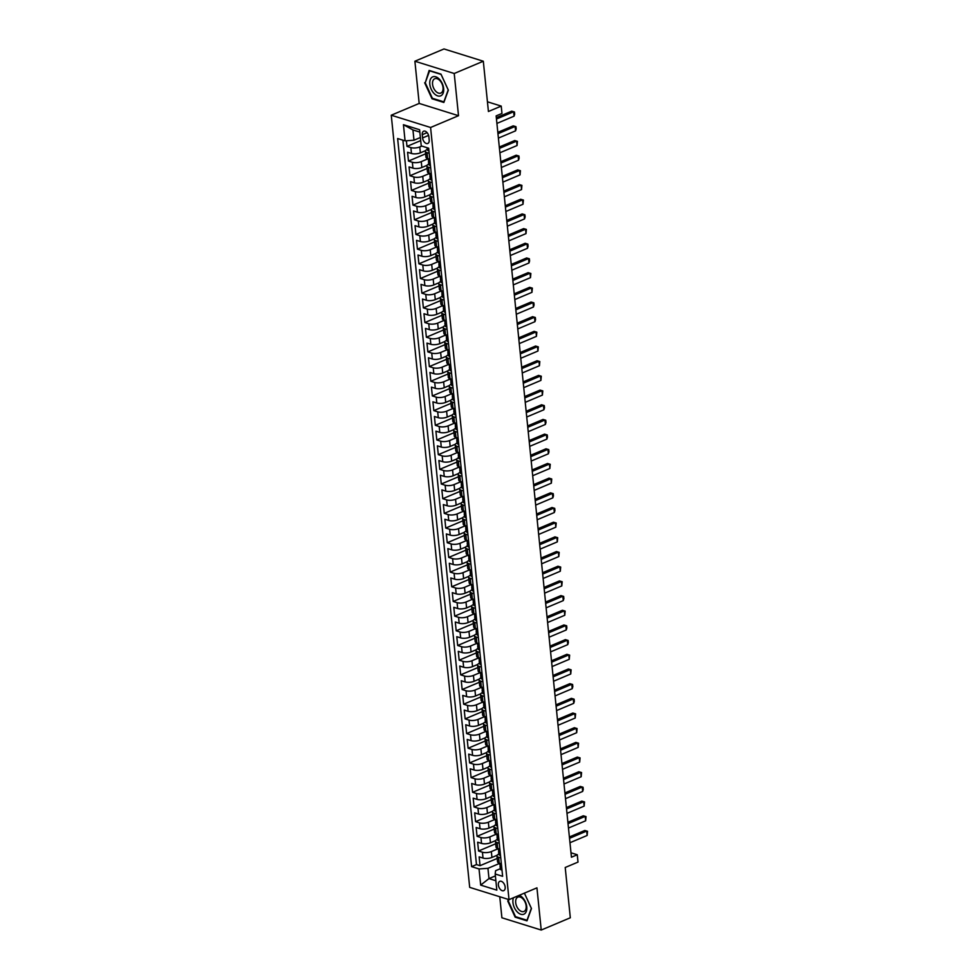 <?xml version="1.0" encoding="UTF-8"?>
<svg xmlns="http://www.w3.org/2000/svg" width="979" height="979" viewBox="0 0 979 979"><rect width="100%" height="100%" fill="white"/><g stroke="black" fill="none" stroke-linecap="round" stroke-linejoin="round"><path stroke-width="1.47" d="M505.164 887.06A5.066 3.059 -112.9 0 0 499.792 881.333A5.066 3.059 -112.9 0 0 498.36 884.943A5.066 3.059 -112.9 0 0 503.732 890.67A5.066 3.059 -112.9 0 0 505.164 887.06M499.767 896.74L501.897 917.776L541.228 930.05L570.316 917.776L565.213 867.492L578.014 862.095L577.267 854.753L571.002 852.795M391.257 115.216L469.687 887.366L509.019 899.628L430.589 127.49L391.257 115.216L419.183 103.431L458.515 115.706L454.219 73.498L414.888 61.224L419.183 103.431M414.888 61.224L443.989 48.95L483.308 61.224L488.423 111.496L501.224 106.099L487.432 101.792M454.219 73.498L483.308 61.224M406.407 140.756L406.983 146.385L420.701 140.597M425.571 150.631L420.358 152.834A6.327 2.288 174.2 0 1 411.461 153.47L407.582 152.259L408.476 161.07L425.632 153.825M427.064 165.316L421.851 167.507A6.327 2.288 -5.8 0 1 412.942 168.143L409.063 166.932L409.956 175.743L427.113 168.498M428.545 179.989L423.344 182.192A6.327 2.288 -5.8 0 1 414.435 182.828L410.556 181.617L411.449 190.428L428.606 183.183M430.038 194.674L424.837 196.865A6.327 2.288 -5.8 0 1 415.928 197.501L412.049 196.302L412.942 205.1L430.099 197.868M431.531 209.347L426.33 211.55A6.327 2.288 -5.8 0 1 417.421 212.186L413.542 210.974L414.435 219.785L431.592 212.541M433.024 224.032L427.823 226.222A6.327 2.288 -5.8 0 1 418.914 226.871L415.035 225.659L415.928 234.458L433.085 227.226M434.517 238.705L429.304 240.907A6.327 2.288 -5.8 0 1 420.407 241.544L416.528 240.332L417.421 249.143L434.578 241.899M436.01 253.39L430.797 255.592A6.327 2.288 -5.8 0 1 421.888 256.229L418.009 255.017L418.914 263.816L436.059 256.584M437.503 268.075L432.29 270.265A6.327 2.288 -5.8 0 1 423.381 270.902L419.501 269.69L420.395 278.501L437.552 271.256M438.984 282.747L433.783 284.95A6.327 2.288 -5.8 0 1 424.874 285.587L420.994 284.375L421.888 293.186L439.045 285.941M440.477 297.432L435.276 299.623A6.327 2.288 -5.8 0 1 426.367 300.259L422.487 299.048L423.381 307.859L440.538 300.614M441.97 312.105L436.769 314.308A6.327 2.288 -5.8 0 1 427.86 314.944L423.98 313.733L424.874 322.544L442.031 315.299M443.463 326.79L438.262 328.981A6.327 2.288 -5.8 0 1 429.353 329.617L425.473 328.418L426.367 337.217L443.524 329.984M444.955 341.463L439.742 343.666A6.327 2.288 -5.8 0 1 430.846 344.302L426.966 343.091L427.86 351.902L445.017 344.657M446.448 356.148L441.235 358.338A6.327 2.288 -5.8 0 1 432.326 358.987L428.447 357.776L429.34 366.574L446.497 359.342M447.929 370.821L442.728 373.023A6.327 2.288 -5.8 0 1 433.819 373.66L429.94 372.448L430.833 381.259L447.99 374.015M449.422 385.506L444.221 387.708A6.327 2.288 -5.8 0 1 435.312 388.345L431.433 387.133L432.326 395.932L449.483 388.7M450.915 400.191L445.714 402.381A6.327 2.288 -5.8 0 1 436.805 403.018L432.926 401.806L433.819 410.617L450.976 403.372M452.408 414.863L447.207 417.066A6.327 2.288 -5.8 0 1 438.298 417.703L434.419 416.491L435.312 425.302L452.469 418.057M453.901 429.548L448.688 431.739A6.327 2.288 -5.8 0 1 439.791 432.375L435.912 431.164L436.805 439.975L453.962 432.73M455.394 444.221L450.181 446.424A6.327 2.288 -5.8 0 1 441.272 447.06L437.393 445.849L438.298 454.66L455.443 447.415M456.887 458.906L451.674 461.097A6.327 2.288 -5.8 0 1 442.765 461.733L438.886 460.534L439.779 469.333L456.936 462.1M458.368 473.579L453.167 475.782A6.327 2.288 -5.8 0 1 444.258 476.418L440.379 475.207L441.272 484.018L458.429 476.773M459.861 488.264L454.66 490.455A6.327 2.288 -5.8 0 1 445.751 491.103L441.872 489.892L442.765 498.69L459.922 491.458M461.354 502.937L456.153 505.14A6.327 2.288 -5.8 0 1 447.244 505.776L443.365 504.564L444.258 513.375L461.415 506.131M462.847 517.622L457.646 519.825A6.327 2.288 -5.8 0 1 448.737 520.461L444.858 519.249L445.751 528.048L462.908 520.816M464.34 532.307L459.127 534.497A6.327 2.288 -5.8 0 1 450.23 535.134L446.351 533.922L447.244 542.733L464.401 535.489M465.833 546.98L460.619 549.182A6.327 2.288 -5.8 0 1 451.711 549.819L447.831 548.607L448.725 557.418L465.882 550.174M467.313 561.665L462.112 563.855A6.327 2.288 -5.8 0 1 453.204 564.491L449.324 563.28L450.218 572.091L467.375 564.859M468.806 576.337L463.605 578.54A6.327 2.288 -5.8 0 1 454.697 579.176L450.817 577.965L451.711 586.776L468.868 579.531M470.299 591.022L465.098 593.213A6.327 2.288 -5.8 0 1 456.19 593.849L452.31 592.65L453.204 601.449L470.361 594.216M471.792 605.695L466.591 607.898A6.327 2.288 -5.8 0 1 457.682 608.534L453.803 607.323L454.697 616.134L471.854 608.889M473.285 620.38L468.072 622.571A6.327 2.288 -5.8 0 1 459.175 623.219L455.296 622.008L456.19 630.806L473.346 623.574M474.778 635.053L469.565 637.256A6.327 2.288 -5.8 0 1 460.668 637.892L456.777 636.68L457.682 645.491L474.827 638.247M476.271 649.738L471.058 651.941A6.327 2.288 -5.8 0 1 462.149 652.577L458.27 651.365L459.163 660.176L476.32 652.932M477.752 664.423L472.551 666.613A6.327 2.288 -5.8 0 1 463.642 667.25L459.763 666.038L460.656 674.849L477.813 667.605M479.245 679.096L474.044 681.298A6.327 2.288 -5.8 0 1 465.135 681.935L461.256 680.723L462.149 689.534L479.306 682.29M480.738 693.781L475.537 695.971A6.327 2.288 -5.8 0 1 466.628 696.607L462.749 695.396L463.642 704.207L480.799 696.975M482.231 708.453L477.03 710.656A6.327 2.288 -5.8 0 1 468.121 711.292L464.242 710.081L465.135 718.892L482.292 711.647M483.724 723.138L478.511 725.329A6.327 2.288 -5.8 0 1 469.614 725.965L465.735 724.766L466.628 733.565L483.785 726.332M485.217 737.811L480.004 740.014A6.327 2.288 -5.8 0 1 471.095 740.65L467.216 739.439L468.109 748.25L485.266 741.005M486.698 752.496L481.497 754.687A6.327 2.288 -5.8 0 1 472.588 755.335L468.708 754.124L469.602 762.922L486.759 755.69M488.191 767.169L482.99 769.372A6.327 2.288 -5.8 0 1 474.081 770.008L470.201 768.796L471.095 777.607L488.252 770.363M489.684 781.854L484.483 784.057A6.327 2.288 -5.8 0 1 475.574 784.693L471.694 783.481L472.588 792.292L489.745 785.048M491.177 796.539L485.976 798.729A6.327 2.288 -5.8 0 1 477.067 799.366L473.187 798.154L474.081 806.965L491.238 799.721M492.67 811.212L487.456 813.414A6.327 2.288 -5.8 0 1 478.56 814.051L474.68 812.839L475.574 821.65L492.731 814.406M494.162 825.897L488.949 828.087A6.327 2.288 -5.8 0 1 480.053 828.723L476.161 827.512L477.067 836.323L494.211 829.091M495.655 840.569L490.442 842.772A6.327 2.288 -5.8 0 1 481.533 843.409L477.654 842.197L478.547 851.008L495.704 843.763M501.224 106.099L501.97 113.442L496.145 115.889L571.442 857.212L577.267 854.753M422.255 134.698L422.585 137.929A4.907 2.961 -112.9 0 0 427.786 143.472A4.907 2.961 -112.9 0 0 429.181 139.985L428.851 136.754A4.907 2.961 -112.9 0 0 423.65 131.198A4.907 2.961 -112.9 0 0 422.255 134.698L427.113 132.642M500.306 868.716L495.594 870.71L495.19 874.002L502.631 876.315L428.68 148.208L421.239 145.895L419.599 129.742L403.434 124.7L405.073 140.854L397.633 138.528L471.597 866.635L479.037 868.96L487.946 868.324L488.986 878.591L495.876 880.745M495.19 874.002L496.83 890.144L480.677 885.102L479.037 868.96M498.262 848.658L491.336 851.583A6.327 2.288 174.2 0 1 482.427 852.219L478.547 851.008M497.136 855.254L491.935 857.445L491.336 851.583M496.781 833.973L489.843 836.898A6.327 2.288 174.2 0 1 480.946 837.534L477.067 836.323M495.288 819.288L488.362 822.213A6.327 2.288 174.2 0 1 479.453 822.862L475.574 821.65M494.603 806.684L494.358 806.929A4.197 1.517 -5.8 0 0 494.089 807.553A4.197 1.517 -5.8 0 0 494.481 808.103L494.297 806.341A4.197 1.517 174.2 0 1 493.918 805.79L493.795 804.591L486.869 807.54A6.327 2.288 174.2 0 1 477.96 808.177L474.081 806.965M493.11 791.999L492.878 792.244A4.197 1.517 -5.8 0 0 492.596 792.868A4.197 1.517 -5.8 0 0 492.988 793.431L492.804 791.668A4.197 1.517 174.2 0 1 492.425 791.105L492.302 789.906L485.376 792.855A6.327 2.288 174.2 0 1 476.467 793.492L472.588 792.292M491.617 777.326L491.385 777.571A4.197 1.517 -5.8 0 0 491.115 778.195A4.197 1.517 -5.8 0 0 491.495 778.746L491.311 776.983A4.197 1.517 174.2 0 1 490.932 776.433L490.809 775.233L483.883 778.183A6.327 2.288 174.2 0 1 474.974 778.819L471.095 777.607M490.124 762.641L489.892 762.886A4.197 1.517 -5.8 0 0 489.622 763.51A4.197 1.517 -5.8 0 0 490.002 764.061L489.818 762.298A4.197 1.517 174.2 0 1 489.439 761.748L489.316 760.548L482.39 763.498A6.327 2.288 174.2 0 1 473.481 764.134L469.602 762.922M488.631 747.968L488.399 748.213A4.197 1.517 -5.8 0 0 488.129 748.837A4.197 1.517 -5.8 0 0 488.509 749.388L488.337 747.626A4.197 1.517 174.2 0 1 487.946 747.075L487.823 745.863L480.897 748.825A6.327 2.288 174.2 0 1 472 749.461L468.109 748.25M487.138 733.283L486.906 733.528A4.197 1.517 -5.8 0 0 486.636 734.152A4.197 1.517 -5.8 0 0 487.016 734.703L486.844 732.941A4.197 1.517 174.2 0 1 486.453 732.39L486.33 731.191L479.404 734.14A6.327 2.288 174.2 0 1 470.507 734.776L466.628 733.565M484.85 716.542L477.923 719.467A6.327 2.288 174.2 0 1 469.014 720.103L465.135 718.892M483.357 701.857L476.43 704.782A6.327 2.288 174.2 0 1 467.521 705.418L463.642 704.207M481.864 687.172L474.937 690.097A6.327 2.288 174.2 0 1 466.028 690.746L462.149 689.534M480.371 672.5L473.444 675.424A6.327 2.288 174.2 0 1 464.536 676.061L460.656 674.849M478.878 657.815L471.951 660.739A6.327 2.288 174.2 0 1 463.043 661.376L459.163 660.176M478.193 645.21L477.96 645.455A4.197 1.517 -5.8 0 0 477.691 646.079A4.197 1.517 -5.8 0 0 478.07 646.629L477.899 644.867A4.197 1.517 174.2 0 1 477.507 644.317L477.385 643.117L470.458 646.067A6.327 2.288 174.2 0 1 461.562 646.703L457.682 645.491M476.7 630.525L476.467 630.77A4.197 1.517 -5.8 0 0 476.198 631.394A4.197 1.517 -5.8 0 0 476.577 631.944L476.406 630.182A4.197 1.517 174.2 0 1 476.014 629.632L475.892 628.432L468.978 631.382A6.327 2.288 174.2 0 1 460.069 632.018L456.19 630.806M475.219 615.852L474.974 616.097A4.197 1.517 -5.8 0 0 474.705 616.721A4.197 1.517 -5.8 0 0 475.096 617.272L474.913 615.51A4.197 1.517 174.2 0 1 474.534 614.959L474.411 613.747L467.485 616.709A6.327 2.288 174.2 0 1 458.576 617.345L454.697 616.134M473.726 601.167L473.493 601.412A4.197 1.517 -5.8 0 0 473.212 602.036A4.197 1.517 -5.8 0 0 473.603 602.587L473.42 600.825A4.197 1.517 174.2 0 1 473.041 600.274L472.918 599.075L465.992 602.024A6.327 2.288 174.2 0 1 457.083 602.66L453.204 601.449M472.233 586.494L472 586.739A4.197 1.517 -5.8 0 0 471.731 587.363A4.197 1.517 -5.8 0 0 472.111 587.914L471.927 586.152A4.197 1.517 174.2 0 1 471.548 585.601L471.425 584.39L464.499 587.351A6.327 2.288 174.2 0 1 455.59 587.987L451.711 586.776M470.74 571.809L470.507 572.054A4.197 1.517 -5.8 0 0 470.238 572.678A4.197 1.517 -5.8 0 0 470.618 573.229L470.434 571.467A4.197 1.517 174.2 0 1 470.055 570.916L469.932 569.717L463.006 572.666A6.327 2.288 174.2 0 1 454.097 573.302L450.218 572.091M469.247 557.137L469.014 557.381A4.197 1.517 -5.8 0 0 468.745 558.006A4.197 1.517 -5.8 0 0 469.125 558.556L468.953 556.794A4.197 1.517 174.2 0 1 468.562 556.243L468.439 555.032L461.513 557.981A6.327 2.288 174.2 0 1 452.616 558.63L448.725 557.418M466.959 540.384L460.02 543.308A6.327 2.288 174.2 0 1 451.123 543.945L447.244 542.733M465.466 525.699L458.539 528.623A6.327 2.288 174.2 0 1 449.63 529.26L445.751 528.048M463.973 511.026L457.046 513.951A6.327 2.288 174.2 0 1 448.137 514.587L444.258 513.375M462.48 496.341L455.553 499.266A6.327 2.288 174.2 0 1 446.644 499.902L442.765 498.69M460.987 481.668L454.06 484.593A6.327 2.288 174.2 0 1 445.151 485.229L441.272 484.018M460.301 469.051L460.069 469.296A4.197 1.517 -5.8 0 0 459.8 469.92A4.197 1.517 -5.8 0 0 460.179 470.471L459.995 468.708A4.197 1.517 174.2 0 1 459.616 468.158L459.494 466.959L452.567 469.908A6.327 2.288 174.2 0 1 443.658 470.544L439.779 469.333M458.808 454.378L458.576 454.623A4.197 1.517 -5.8 0 0 458.307 455.247A4.197 1.517 -5.8 0 0 458.686 455.798L458.515 454.036A4.197 1.517 174.2 0 1 458.123 453.485L458.001 452.274L451.074 455.235A6.327 2.288 174.2 0 1 442.178 455.871L438.298 454.66M457.315 439.693L457.083 439.938A4.197 1.517 -5.8 0 0 456.814 440.562A4.197 1.517 -5.8 0 0 457.193 441.113L457.022 439.351A4.197 1.517 174.2 0 1 456.63 438.8L456.508 437.601L449.594 440.55A6.327 2.288 174.2 0 1 440.685 441.186L436.805 439.975M455.835 425.021L455.59 425.253A4.197 1.517 -5.8 0 0 455.321 425.889A4.197 1.517 -5.8 0 0 455.712 426.44L455.529 424.678A4.197 1.517 174.2 0 1 455.149 424.127L455.027 422.916L448.101 425.865A6.327 2.288 174.2 0 1 439.192 426.514L435.312 425.302M454.342 410.336L454.109 410.58A4.197 1.517 -5.8 0 0 453.828 411.204A4.197 1.517 -5.8 0 0 454.219 411.755L454.036 409.993A4.197 1.517 174.2 0 1 453.656 409.442L453.534 408.243L446.608 411.192A6.327 2.288 174.2 0 1 437.699 411.829L433.819 410.617M452.849 395.651L452.616 395.895A4.197 1.517 -5.8 0 0 452.347 396.519A4.197 1.517 -5.8 0 0 452.726 397.07L452.543 395.32A4.197 1.517 174.2 0 1 452.163 394.757L452.041 393.558L445.115 396.507A6.327 2.288 174.2 0 1 436.206 397.144L432.326 395.932M450.548 378.91L443.622 381.834A6.327 2.288 174.2 0 1 434.713 382.471L430.833 381.259M449.055 364.225L442.129 367.149A6.327 2.288 174.2 0 1 433.232 367.786L429.34 366.574M447.574 349.552L440.636 352.477A6.327 2.288 174.2 0 1 431.739 353.113L427.86 351.902M446.081 334.867L439.155 337.792A6.327 2.288 174.2 0 1 430.246 338.428L426.367 337.217M444.588 320.194L437.662 323.119A6.327 2.288 174.2 0 1 428.753 323.755L424.874 322.544M443.903 307.577L443.671 307.822A4.197 1.517 -5.8 0 0 443.389 308.446A4.197 1.517 -5.8 0 0 443.781 308.997L443.597 307.235A4.197 1.517 174.2 0 1 443.218 306.684L443.095 305.485L436.169 308.434A6.327 2.288 174.2 0 1 427.26 309.07L423.381 307.859M442.41 292.905L442.178 293.137A4.197 1.517 -5.8 0 0 441.908 293.773A4.197 1.517 -5.8 0 0 442.288 294.324L442.104 292.562A4.197 1.517 174.2 0 1 441.725 292.011L441.602 290.8L434.676 293.749A6.327 2.288 174.2 0 1 425.767 294.398L421.888 293.186M440.917 278.22L440.685 278.464A4.197 1.517 -5.8 0 0 440.415 279.088A4.197 1.517 -5.8 0 0 440.795 279.639L440.611 277.877A4.197 1.517 174.2 0 1 440.232 277.326L440.109 276.127L433.183 279.076A6.327 2.288 174.2 0 1 424.274 279.713L420.395 278.501M438.629 261.466L431.69 264.391A6.327 2.288 174.2 0 1 422.793 265.028L418.914 263.816M437.931 248.862L437.699 249.107A4.197 1.517 -5.8 0 0 437.429 249.731A4.197 1.517 -5.8 0 0 437.809 250.281L437.637 248.519A4.197 1.517 174.2 0 1 437.246 247.968L437.123 246.769L430.209 249.718A6.327 2.288 174.2 0 1 421.3 250.355L417.421 249.143M436.45 234.177L436.206 234.422A4.197 1.517 -5.8 0 0 435.936 235.046A4.197 1.517 -5.8 0 0 436.328 235.596L436.144 233.834A4.197 1.517 174.2 0 1 435.765 233.283L435.643 232.084L428.716 235.033A6.327 2.288 174.2 0 1 419.807 235.67L415.928 234.458M434.15 217.436L427.223 220.361A6.327 2.288 174.2 0 1 418.314 220.997L414.435 219.785M432.657 202.751L425.73 205.676A6.327 2.288 174.2 0 1 416.821 206.312L412.942 205.1M431.164 188.078L424.237 190.991A6.327 2.288 174.2 0 1 415.329 191.639L411.449 190.428M429.671 173.393L422.744 176.318A6.327 2.288 174.2 0 1 413.848 176.954L409.956 175.743M428.19 158.708L421.251 161.633A6.327 2.288 174.2 0 1 412.355 162.281L408.476 161.07M421.839 146.079L419.771 146.96A6.327 2.288 174.2 0 1 410.862 147.596L406.983 146.385M402.895 140.168L476.479 864.579L480.04 865.681L497.197 858.448M491.935 857.445A6.327 2.288 -5.8 0 1 483.026 858.081L479.147 856.882L480.04 865.681M429.793 159.185L427.615 158.512A6.327 2.288 174.2 0 1 425.963 157.178L425.375 151.317A6.327 2.288 174.2 0 1 427.236 149.42M429.194 153.311L427.015 152.638A6.327 2.288 174.2 0 1 425.375 151.317M430.687 167.996L428.508 167.311A6.327 2.288 174.2 0 1 426.868 165.989A6.327 2.288 174.2 0 1 428.729 164.105M426.868 165.989L427.456 171.863A6.327 2.288 -5.8 0 0 429.108 173.185L431.286 173.87M432.18 182.669L430.001 181.996A6.327 2.288 174.2 0 1 428.349 180.674A6.327 2.288 174.2 0 1 430.222 178.778M428.349 180.674L428.949 186.548A6.327 2.288 -5.8 0 0 430.601 187.87L432.779 188.543M433.673 197.354L431.494 196.681A6.327 2.288 174.2 0 1 429.842 195.347A6.327 2.288 174.2 0 1 431.715 193.463M429.842 195.347L430.442 201.221A6.327 2.288 -5.8 0 0 432.082 202.543L434.26 203.228M435.153 212.039L432.987 211.354A6.327 2.288 174.2 0 1 431.335 210.032A6.327 2.288 174.2 0 1 433.207 208.135M431.335 210.032L431.935 215.906A6.327 2.288 -5.8 0 0 433.575 217.228L435.753 217.901M436.646 226.712L434.468 226.039A6.327 2.288 174.2 0 1 432.828 224.705A6.327 2.288 174.2 0 1 434.7 222.82M432.828 224.705L433.428 230.579A6.327 2.288 -5.8 0 0 435.068 231.901L437.246 232.586M438.139 241.397L435.961 240.712A6.327 2.288 174.2 0 1 434.321 239.39A6.327 2.288 174.2 0 1 436.193 237.505M434.321 239.39L434.909 245.264A6.327 2.288 -5.8 0 0 436.561 246.586L438.739 247.271M439.632 256.07L437.454 255.397A6.327 2.288 174.2 0 1 435.814 254.075A6.327 2.288 174.2 0 1 437.674 252.178M435.814 254.075L436.401 259.937A6.327 2.288 -5.8 0 0 438.054 261.271L440.232 261.944M441.125 270.755L438.947 270.069A6.327 2.288 174.2 0 1 437.295 268.748A6.327 2.288 174.2 0 1 439.167 266.863M437.295 268.748L437.894 274.622A6.327 2.288 -5.8 0 0 439.547 275.943L441.725 276.629M442.618 285.427L440.44 284.754A6.327 2.288 174.2 0 1 438.788 283.433A6.327 2.288 174.2 0 1 440.66 281.536M438.788 283.433L439.387 289.294A6.327 2.288 -5.8 0 0 441.027 290.628L443.206 291.301M444.111 300.112L441.933 299.427A6.327 2.288 174.2 0 1 440.281 298.105A6.327 2.288 174.2 0 1 442.153 296.221M440.281 298.105L440.88 303.979A6.327 2.288 -5.8 0 0 442.52 305.301L444.699 305.986M445.592 314.785L443.414 314.112A6.327 2.288 174.2 0 1 441.774 312.79A6.327 2.288 174.2 0 1 443.646 310.894M441.774 312.79L442.373 318.664A6.327 2.288 -5.8 0 0 444.013 319.986L446.191 320.659M447.085 329.47L444.907 328.797A6.327 2.288 174.2 0 1 443.267 327.463A6.327 2.288 174.2 0 1 445.139 325.579M443.267 327.463L443.866 333.337A6.327 2.288 -5.8 0 0 445.506 334.659L447.684 335.344M448.578 344.155L446.4 343.47A6.327 2.288 174.2 0 1 444.76 342.148A6.327 2.288 174.2 0 1 446.62 340.251M444.76 342.148L445.347 348.022A6.327 2.288 -5.8 0 0 446.999 349.344L449.177 350.017M450.071 358.828L447.892 358.155A6.327 2.288 174.2 0 1 446.253 356.821A6.327 2.288 174.2 0 1 448.113 354.936M446.253 356.821L446.84 362.695A6.327 2.288 -5.8 0 0 448.492 364.017L450.67 364.702M451.564 373.513L449.385 372.828A6.327 2.288 174.2 0 1 447.733 371.506A6.327 2.288 174.2 0 1 449.606 369.621M447.733 371.506L448.333 377.38A6.327 2.288 -5.8 0 0 449.985 378.702L452.163 379.387M453.057 388.186L450.878 387.513A6.327 2.288 174.2 0 1 449.226 386.191A6.327 2.288 174.2 0 1 451.099 384.294M449.226 386.191L449.826 392.053A6.327 2.288 -5.8 0 0 451.466 393.387L453.644 394.06M454.537 402.871L452.371 402.185A6.327 2.288 174.2 0 1 450.719 400.864A6.327 2.288 174.2 0 1 452.592 398.979M450.719 400.864L451.319 406.738A6.327 2.288 -5.8 0 0 452.959 408.059L455.137 408.745M456.03 417.543L453.852 416.87A6.327 2.288 174.2 0 1 452.212 415.549A6.327 2.288 174.2 0 1 454.085 413.652M452.212 415.549L452.812 421.411A6.327 2.288 -5.8 0 0 454.452 422.744L456.63 423.417M457.523 432.228L455.345 431.543A6.327 2.288 174.2 0 1 453.705 430.222A6.327 2.288 174.2 0 1 455.578 428.337M453.705 430.222L454.293 436.096A6.327 2.288 -5.8 0 0 455.945 437.417L458.123 438.102M459.016 446.901L456.838 446.228A6.327 2.288 174.2 0 1 455.198 444.907A6.327 2.288 174.2 0 1 457.058 443.01M455.198 444.907L455.786 450.781A6.327 2.288 -5.8 0 0 457.438 452.102L459.616 452.775M460.509 461.586L458.331 460.913A6.327 2.288 174.2 0 1 456.679 459.579A6.327 2.288 174.2 0 1 458.551 457.695M456.679 459.579L457.279 465.453A6.327 2.288 -5.8 0 0 458.931 466.775L461.109 467.46M462.002 476.271L459.824 475.586A6.327 2.288 174.2 0 1 458.172 474.264A6.327 2.288 174.2 0 1 460.044 472.38M458.172 474.264L458.772 480.138A6.327 2.288 -5.8 0 0 460.411 481.46L462.59 482.133M463.495 490.944L461.317 490.271A6.327 2.288 174.2 0 1 459.665 488.937A6.327 2.288 174.2 0 1 461.537 487.052M459.665 488.937L460.265 494.811A6.327 2.288 -5.8 0 0 461.904 496.133L464.083 496.818M464.976 505.629L462.798 504.944A6.327 2.288 174.2 0 1 461.158 503.622A6.327 2.288 174.2 0 1 463.03 501.737M461.158 503.622L461.758 509.496A6.327 2.288 -5.8 0 0 463.397 510.818L465.576 511.503M466.469 520.302L464.291 519.629A6.327 2.288 174.2 0 1 462.651 518.307A6.327 2.288 174.2 0 1 464.523 516.41M462.651 518.307L463.251 524.169A6.327 2.288 -5.8 0 0 464.89 525.503L467.069 526.176M467.962 534.987L465.784 534.301A6.327 2.288 174.2 0 1 464.144 532.98A6.327 2.288 174.2 0 1 466.004 531.095M464.144 532.98L464.731 538.854A6.327 2.288 -5.8 0 0 466.383 540.175L468.562 540.861M469.455 549.66L467.277 548.986A6.327 2.288 174.2 0 1 465.637 547.665A6.327 2.288 174.2 0 1 467.497 545.768M465.637 547.665L466.224 553.527A6.327 2.288 -5.8 0 0 467.876 554.86L470.055 555.534M470.948 564.345L468.77 563.659A6.327 2.288 174.2 0 1 467.118 562.338A6.327 2.288 174.2 0 1 468.99 560.453M467.118 562.338L467.717 568.212A6.327 2.288 -5.8 0 0 469.369 569.533L471.548 570.219M472.441 579.03L470.263 578.344A6.327 2.288 174.2 0 1 468.611 577.023A6.327 2.288 174.2 0 1 470.483 575.126M468.611 577.023L469.21 582.897A6.327 2.288 -5.8 0 0 470.85 584.218L473.028 584.891M473.922 593.702L471.756 593.029A6.327 2.288 174.2 0 1 470.104 591.695A6.327 2.288 174.2 0 1 471.976 589.811M470.104 591.695L470.703 597.569A6.327 2.288 -5.8 0 0 472.343 598.891L474.521 599.576M475.415 608.387L473.236 607.702A6.327 2.288 174.2 0 1 471.597 606.38A6.327 2.288 174.2 0 1 473.469 604.496M471.597 606.38L472.196 612.254A6.327 2.288 -5.8 0 0 473.836 613.576L476.014 614.249M476.908 623.06L474.729 622.387A6.327 2.288 174.2 0 1 473.09 621.053A6.327 2.288 174.2 0 1 474.962 619.169M473.09 621.053L473.677 626.927A6.327 2.288 -5.8 0 0 475.329 628.249L477.507 628.934M478.401 637.745L476.222 637.06A6.327 2.288 174.2 0 1 474.582 635.738A6.327 2.288 174.2 0 1 476.443 633.854M474.582 635.738L475.17 641.612A6.327 2.288 -5.8 0 0 476.822 642.934L479 643.619M479.894 652.418L477.715 651.745A6.327 2.288 174.2 0 1 476.063 650.423A6.327 2.288 174.2 0 1 477.936 648.526M476.063 650.423L476.663 656.285A6.327 2.288 -5.8 0 0 478.315 657.619L480.493 658.292M481.387 667.103L479.208 666.418A6.327 2.288 174.2 0 1 477.556 665.096A6.327 2.288 174.2 0 1 479.429 663.211M477.556 665.096L478.156 670.97A6.327 2.288 -5.8 0 0 479.796 672.292L481.974 672.977M482.88 681.776L480.701 681.103A6.327 2.288 174.2 0 1 479.049 679.781A6.327 2.288 174.2 0 1 480.922 677.884M479.049 679.781L479.649 685.643A6.327 2.288 -5.8 0 0 481.289 686.977L483.467 687.65M484.36 696.461L482.182 695.775A6.327 2.288 174.2 0 1 480.542 694.454A6.327 2.288 174.2 0 1 482.414 692.569M480.542 694.454L481.142 700.328A6.327 2.288 -5.8 0 0 482.782 701.649L484.96 702.335M485.853 711.146L483.675 710.46A6.327 2.288 174.2 0 1 482.035 709.139A6.327 2.288 174.2 0 1 483.907 707.242M482.035 709.139L482.635 715.013A6.327 2.288 -5.8 0 0 484.275 716.334L486.453 717.007M487.346 725.818L485.168 725.145A6.327 2.288 174.2 0 1 483.528 723.811A6.327 2.288 174.2 0 1 485.388 721.927M483.528 723.811L484.115 729.685A6.327 2.288 -5.8 0 0 485.768 731.007L487.946 731.692M488.839 740.503L486.661 739.818A6.327 2.288 174.2 0 1 485.021 738.496A6.327 2.288 174.2 0 1 486.881 736.612M485.021 738.496L485.608 744.37A6.327 2.288 -5.8 0 0 487.261 745.692L489.439 746.365M490.332 755.176L488.154 754.503A6.327 2.288 174.2 0 1 486.502 753.169A6.327 2.288 174.2 0 1 488.374 751.285M486.502 753.169L487.101 759.043A6.327 2.288 -5.8 0 0 488.754 760.365L490.932 761.05M491.825 769.861L489.647 769.176A6.327 2.288 174.2 0 1 487.995 767.854A6.327 2.288 174.2 0 1 489.867 765.97M487.995 767.854L488.594 773.728A6.327 2.288 -5.8 0 0 490.234 775.05L492.413 775.735M493.306 784.534L491.14 783.861A6.327 2.288 174.2 0 1 489.488 782.539A6.327 2.288 174.2 0 1 491.36 780.642M489.488 782.539L490.087 788.401A6.327 2.288 -5.8 0 0 491.727 789.735L493.905 790.408M494.799 799.219L492.621 798.534A6.327 2.288 174.2 0 1 490.981 797.212A6.327 2.288 174.2 0 1 492.853 795.327M490.981 797.212L491.58 803.086A6.327 2.288 -5.8 0 0 493.22 804.408L495.398 805.093M496.292 813.892L494.114 813.219A6.327 2.288 174.2 0 1 492.474 811.897A6.327 2.288 174.2 0 1 494.346 810M492.474 811.897L493.061 817.759A6.327 2.288 -5.8 0 0 494.713 819.093L496.891 819.766M497.785 828.577L495.607 827.891A6.327 2.288 174.2 0 1 493.967 826.57A6.327 2.288 174.2 0 1 495.827 824.685M493.967 826.57L494.554 832.444A6.327 2.288 -5.8 0 0 496.206 833.765L498.384 834.451M499.278 843.262L497.099 842.576A6.327 2.288 174.2 0 1 495.447 841.255A6.327 2.288 174.2 0 1 497.32 839.358M495.447 841.255L496.047 847.129A6.327 2.288 -5.8 0 0 497.699 848.45L499.877 849.123M500.771 857.934L498.592 857.261A6.327 2.288 174.2 0 1 496.94 855.927A6.327 2.288 174.2 0 1 498.813 854.043M496.94 855.927L497.54 861.801A6.327 2.288 -5.8 0 0 499.192 863.123L501.358 863.808M419.832 132.092L412.942 129.938L413.982 140.217L405.073 140.854M420.383 137.513L413.982 140.217M458.515 115.706L430.589 127.49M541.228 930.05L536.945 887.843L509.019 899.628M495.386 875.899L488.986 878.591L480.677 885.102M499.755 863.331L487.946 868.324M476.479 864.579L471.597 866.635M412.942 129.938L403.434 124.7M424.653 82.75L432.008 98.769L443.854 102.465L448.345 90.141L440.978 74.123L429.132 70.427L425.375 82.444M508.395 899.444L507.783 901.133L515.138 917.152L526.983 920.847L531.475 908.524L524.401 893.142L531.34 908.316L526.996 920.248L515.517 916.674L508.382 901.157L508.945 899.615M432.828 98.426L432.008 98.769M515.957 916.809L515.138 917.152M508.493 900.839L507.783 901.133M428.9 150.387L428.312 150.619A4.197 1.517 174.2 0 1 427.272 149.763L427.064 147.707M496.463 119.01L513.632 111.765L511.711 111.165L514.452 111.985L514.685 114.188L514.073 116.171L496.916 123.415M496.329 117.664L511.711 111.165M514.073 116.171L513.632 111.765L514.452 111.985M443.634 88.502A10.292 6.204 -112.9 0 0 435.765 76.803A10.292 6.204 -112.9 0 0 429.818 84.194A10.292 6.204 -112.9 0 0 437.699 95.893A10.292 6.204 -112.9 0 0 443.634 88.502M443.022 87.535A7.795 4.699 -112.9 0 0 434.762 78.724A7.795 4.699 -112.9 0 0 432.559 84.267A7.795 4.699 -112.9 0 0 440.819 93.078A7.795 4.699 -112.9 0 0 443.022 87.535M432.388 98.279L425.253 82.762L429.597 70.831L441.076 74.416L448.211 89.933L443.866 101.865L432.388 98.279M513.534 897.719A10.292 6.204 -112.9 0 0 517.242 911.914A10.292 6.204 -112.9 0 0 526.323 911.376A10.292 6.204 -112.9 0 0 522.468 897.547A10.292 6.204 -112.9 0 0 519.249 895.32M522.896 898.844A7.795 4.699 -112.9 0 0 517.891 897.107A7.795 4.699 -112.9 0 0 515.676 902.467A7.795 4.699 -112.9 0 0 518.943 909.724A7.795 4.699 -112.9 0 0 523.949 911.461A7.795 4.699 -112.9 0 0 526.164 906.101A7.795 4.699 -112.9 0 0 522.896 898.844M430.393 165.059L429.805 165.304A4.197 1.517 174.2 0 1 428.765 164.435L428.484 161.657A4.197 1.517 -5.8 0 0 428.863 162.208L429.059 162.233M428.986 160.776L428.753 161.021A4.197 1.517 -5.8 0 0 428.484 161.657M429.23 162.049L428.692 160.446A4.197 1.517 174.2 0 1 428.3 159.895L428.178 158.684M497.956 133.695L515.125 126.45L513.204 125.85L515.945 126.658L516.178 128.861L515.566 130.856L498.397 138.1M497.821 132.349L513.204 125.85M515.566 130.856L515.125 126.45L515.945 126.658M431.874 179.744L431.298 179.977A4.197 1.517 174.2 0 1 430.258 179.12L429.977 176.33A4.197 1.517 -5.8 0 0 430.356 176.881L430.552 176.918M430.479 175.461L430.246 175.706A4.197 1.517 -5.8 0 0 429.977 176.33M430.711 176.734L430.185 175.119A4.197 1.517 174.2 0 1 429.793 174.568L429.671 173.369M499.449 148.367L516.618 141.123L514.697 140.535L517.438 141.343L517.059 145.528L499.89 152.773M499.314 147.021L514.697 140.535M517.059 145.528L516.618 141.123L517.438 141.343M433.367 194.417L432.791 194.662A4.197 1.517 174.2 0 1 431.751 193.805L431.47 191.015A4.197 1.517 -5.8 0 0 431.849 191.566L432.045 191.59M431.972 190.146L431.739 190.391A4.197 1.517 -5.8 0 0 431.47 191.015M432.204 191.407L431.666 189.804A4.197 1.517 174.2 0 1 431.286 189.253L431.164 188.041M500.942 163.052L518.099 155.808L516.19 155.208L518.931 156.016L519.151 158.219L518.552 160.213L501.383 167.458M500.795 161.706L516.19 155.208M518.552 160.213L518.099 155.808L518.931 156.016M434.86 209.102L434.272 209.335A4.197 1.517 174.2 0 1 433.244 208.478L432.963 205.688A4.197 1.517 -5.8 0 0 433.342 206.239L433.538 206.275M433.464 204.819L433.232 205.064A4.197 1.517 -5.8 0 0 432.963 205.688M433.697 206.092L433.159 204.476A4.197 1.517 174.2 0 1 432.779 203.926L432.657 202.726M502.423 177.725L519.592 170.481L517.683 169.893L520.424 170.701L520.045 174.886L502.876 182.131M502.288 176.379L517.683 169.893M520.045 174.886L519.592 170.481L520.424 170.701M436.353 223.787L435.765 224.02A4.197 1.517 174.2 0 1 434.737 223.163L434.443 220.373A4.197 1.517 -5.8 0 0 434.835 220.924L435.031 220.948M434.957 219.504L434.725 219.749A4.197 1.517 -5.8 0 0 434.443 220.373M435.19 220.764L434.652 219.161A4.197 1.517 174.2 0 1 434.272 218.611L434.15 217.399M503.916 192.41L521.085 185.166L519.176 184.566L521.917 185.374L521.538 189.571L504.369 196.816M503.781 191.064L519.176 184.566M521.538 189.571L521.085 185.166L521.917 185.374M437.846 238.46L437.258 238.705A4.197 1.517 174.2 0 1 436.218 237.836L435.936 235.046M505.409 207.095L522.578 199.851L520.669 199.251L523.41 200.059L523.019 204.244L505.862 211.488M505.274 205.749L520.669 199.251M523.019 204.244L522.578 199.851L523.41 200.059M439.338 253.145L438.8 253.353A4.197 1.517 174.2 0 1 437.711 252.521L437.429 249.731M506.902 221.768L524.071 214.523L522.15 213.924L524.891 214.744L525.123 216.946L524.511 218.929L507.355 226.173M506.767 220.422L522.15 213.924M524.511 218.929L524.071 214.523L524.891 214.744M440.831 267.818L440.244 268.062A4.197 1.517 174.2 0 1 439.204 267.194L438.922 264.403A4.197 1.517 -5.8 0 0 439.302 264.954L439.498 264.991M439.424 263.535L439.192 263.779A4.197 1.517 -5.8 0 0 438.922 264.403M439.657 264.807L439.13 263.204A4.197 1.517 174.2 0 1 438.739 262.641L438.616 261.442M508.395 236.453L525.564 229.208L523.643 228.609L526.384 229.416L526.004 233.614L508.835 240.858M508.26 235.107L523.643 228.609M526.004 233.614L525.564 229.208L526.384 229.416M442.312 282.503L441.737 282.735A4.197 1.517 174.2 0 1 440.697 281.879L440.415 279.088M509.888 251.126L527.045 243.881L525.136 243.281L527.877 244.101L528.097 246.304L527.497 248.287L510.328 255.531M509.741 249.78L525.136 243.281M527.497 248.287L527.045 243.881L527.877 244.101M443.805 297.175L443.23 297.42A4.197 1.517 174.2 0 1 442.19 296.551L441.908 293.773M511.381 265.811L528.538 258.566L526.629 257.966L529.37 258.774L529.59 260.977L528.99 262.972L511.821 270.216M511.234 264.465L526.629 257.966M528.99 262.972L528.538 258.566L529.37 258.774M445.298 311.86L444.711 312.093A4.197 1.517 174.2 0 1 443.683 311.236L443.389 308.446M512.861 280.483L530.031 273.239L528.122 272.651L530.863 273.459L530.483 277.644L513.314 284.889M512.727 279.137L528.122 272.651M530.483 277.644L530.031 273.239L530.863 273.459M446.791 326.533L446.204 326.778A4.197 1.517 174.2 0 1 445.164 325.921L444.882 323.131A4.197 1.517 -5.8 0 0 445.274 323.682L445.469 323.706M445.396 322.262L445.164 322.507A4.197 1.517 -5.8 0 0 444.882 323.131M445.629 323.523L445.09 321.92A4.197 1.517 174.2 0 1 444.711 321.369L444.588 320.157M514.354 295.168L531.524 287.924L529.615 287.324L532.356 288.132L531.976 292.329L514.807 299.574M514.22 293.822L529.615 287.324M531.976 292.329L531.524 287.924L532.356 288.132M448.284 341.218L447.697 341.451A4.197 1.517 174.2 0 1 446.657 340.594L446.375 337.804A4.197 1.517 -5.8 0 0 446.754 338.355L446.962 338.391M446.877 336.935L446.644 337.18A4.197 1.517 -5.8 0 0 446.375 337.804M447.122 338.208L446.583 336.592A4.197 1.517 174.2 0 1 446.204 336.042L446.081 334.842M515.847 309.841L533.017 302.597L531.095 302.009L533.836 302.817L534.069 305.02L533.457 307.002L516.3 314.247M515.713 308.495L531.095 302.009M533.457 307.002L533.017 302.597L533.836 302.817M449.777 355.903L449.19 356.136A4.197 1.517 174.2 0 1 448.149 355.279L447.868 352.489A4.197 1.517 -5.8 0 0 448.247 353.04L448.443 353.064M448.37 351.62L448.137 351.865A4.197 1.517 -5.8 0 0 447.868 352.489M448.615 352.893L448.076 351.277A4.197 1.517 174.2 0 1 447.684 350.727L447.562 349.515M517.34 324.526L534.51 317.282L532.588 316.682L535.329 317.49L535.562 319.692L534.95 321.687L517.781 328.932M517.206 323.18L532.588 316.682M534.95 321.687L534.51 317.282L535.329 317.49M451.258 370.576L450.732 370.796A4.197 1.517 174.2 0 1 449.642 369.952L449.361 367.162A4.197 1.517 -5.8 0 0 449.74 367.712L449.936 367.749M449.863 366.293L449.63 366.538A4.197 1.517 -5.8 0 0 449.361 367.162M450.095 367.566L449.569 365.95A4.197 1.517 174.2 0 1 449.177 365.4L449.055 364.2M518.833 339.211L536.002 331.967L534.081 331.367L536.822 332.175L536.443 336.36L519.274 343.605M518.699 337.865L534.081 331.367M536.443 336.36L536.002 331.967L536.822 332.175M452.751 385.261L452.176 385.493A4.197 1.517 174.2 0 1 451.135 384.637L450.854 381.847A4.197 1.517 -5.8 0 0 451.233 382.397L451.429 382.422M451.356 380.978L451.123 381.223A4.197 1.517 -5.8 0 0 450.854 381.847M451.588 382.251L451.05 380.635A4.197 1.517 174.2 0 1 450.67 380.085L450.548 378.885M520.326 353.884L537.483 346.639L535.574 346.04L538.315 346.86L537.936 351.045L520.767 358.29M520.179 352.538L535.574 346.04M537.936 351.045L537.483 346.639L538.315 346.86M454.244 399.934L453.656 400.178A4.197 1.517 174.2 0 1 452.628 399.31L452.347 396.519M521.807 368.569L538.976 361.324L537.067 360.725L539.808 361.532L539.429 365.73L522.26 372.975M521.672 367.223L537.067 360.725M539.429 365.73L538.976 361.324L539.808 361.532M455.737 414.619L455.198 414.839A4.197 1.517 174.2 0 1 454.121 413.995L453.828 411.204M523.3 383.242L540.469 375.997L538.56 375.398L541.301 376.217L540.922 380.403L523.753 387.647M523.165 381.896L538.56 375.398M540.922 380.403L540.469 375.997L541.301 376.217M457.23 429.291L456.642 429.536A4.197 1.517 174.2 0 1 455.602 428.667L455.321 425.889M524.793 397.927L541.962 390.682L540.053 390.083L542.794 390.89L542.403 395.088L525.246 402.332M524.658 396.581L540.053 390.083M542.403 395.088L541.962 390.682L542.794 390.89M458.723 443.976L458.135 444.209A4.197 1.517 174.2 0 1 457.095 443.352L456.814 440.562M526.286 412.6L543.455 405.355L541.534 404.768L544.275 405.575L544.508 407.778L543.896 409.76L526.739 417.005M526.151 411.253L541.534 404.768M543.896 409.76L543.455 405.355L544.275 405.575M460.216 458.649L459.628 458.894A4.197 1.517 174.2 0 1 458.588 458.037L458.307 455.247M527.779 427.285L544.948 420.04L543.027 419.44L545.768 420.248L545.988 422.451L545.389 424.445L528.219 431.69M527.644 425.938L543.027 419.44M545.389 424.445L544.948 420.04L545.768 420.248M461.696 473.334L461.121 473.567A4.197 1.517 174.2 0 1 460.081 472.71L459.8 469.92M529.272 441.957L546.429 434.713L544.52 434.125L547.261 434.933L547.481 437.136L546.882 439.118L529.712 446.363M529.137 440.611L544.52 434.125M546.882 439.118L546.429 434.713L547.261 434.933M463.189 488.019L462.614 488.252A4.197 1.517 174.2 0 1 461.574 487.395L461.293 484.605A4.197 1.517 -5.8 0 0 461.672 485.156L461.868 485.18M461.794 483.736L461.562 483.981A4.197 1.517 -5.8 0 0 461.293 484.605M462.027 485.009L461.488 483.393A4.197 1.517 174.2 0 1 461.109 482.843L460.987 481.631M530.765 456.642L547.922 449.398L546.013 448.798L548.754 449.606L548.974 451.808L548.375 453.803L531.205 461.048M530.618 455.296L546.013 448.798M548.375 453.803L547.922 449.398L548.754 449.606M464.682 502.692L464.095 502.937A4.197 1.517 174.2 0 1 463.067 502.068L462.773 499.278A4.197 1.517 -5.8 0 0 463.165 499.828L463.361 499.865M463.287 498.409L463.055 498.654A4.197 1.517 -5.8 0 0 462.773 499.278M463.52 499.682L462.981 498.066A4.197 1.517 174.2 0 1 462.602 497.516L462.48 496.316M532.246 471.327L549.415 464.083L547.506 463.483L550.247 464.291L549.868 468.476L532.698 475.721M532.111 469.981L547.506 463.483M549.868 468.476L549.415 464.083L550.247 464.291M466.175 517.377L465.588 517.61A4.197 1.517 174.2 0 1 464.548 516.753L464.266 513.963A4.197 1.517 -5.8 0 0 464.658 514.513L464.854 514.538M464.78 513.094L464.548 513.339A4.197 1.517 -5.8 0 0 464.266 513.963M465.013 514.367L464.474 512.751A4.197 1.517 174.2 0 1 464.095 512.201L463.973 511.001M533.739 486L550.908 478.755L548.999 478.156L551.74 478.976L551.361 483.161L534.191 490.406M533.604 484.654L548.999 478.156M551.361 483.161L550.908 478.755L551.74 478.976M467.668 532.05L467.13 532.27A4.197 1.517 174.2 0 1 466.041 531.426L465.759 528.636A4.197 1.517 -5.8 0 0 466.139 529.186L466.347 529.223M466.261 527.767L466.028 528.011A4.197 1.517 -5.8 0 0 465.759 528.636M466.506 529.039L465.967 527.436A4.197 1.517 174.2 0 1 465.588 526.873L465.466 525.674M535.232 500.685L552.401 493.44L550.479 492.841L553.221 493.649L553.453 495.851L552.841 497.846L535.684 505.091M535.097 499.339L550.479 492.841M552.841 497.846L552.401 493.44L553.221 493.649M469.161 546.735L468.574 546.967A4.197 1.517 174.2 0 1 467.534 546.111L467.252 543.321A4.197 1.517 -5.8 0 0 467.632 543.871L467.827 543.896M467.754 542.452L467.521 542.696A4.197 1.517 -5.8 0 0 467.252 543.321M467.999 543.724L467.46 542.109A4.197 1.517 174.2 0 1 467.069 541.558L466.946 540.359M536.725 515.358L553.894 508.113L551.972 507.514L554.714 508.334L554.946 510.536L554.334 512.519L537.165 519.763M536.59 514.012L551.972 507.514M554.334 512.519L553.894 508.113L554.714 508.334M470.642 561.408L470.067 561.652A4.197 1.517 174.2 0 1 469.027 560.783L468.745 558.006M538.217 530.043L555.387 522.798L553.465 522.199L556.207 523.006L555.827 527.204L538.658 534.448M538.083 528.697L553.465 522.199M555.827 527.204L555.387 522.798L556.207 523.006M472.135 576.093L471.56 576.325A4.197 1.517 174.2 0 1 470.52 575.468L470.238 572.678M539.71 544.716L556.867 537.471L554.958 536.884L557.7 537.691L557.32 541.876L540.151 549.121M539.564 543.369L554.958 536.884M557.32 541.876L556.867 537.471L557.7 537.691M473.628 590.765L473.041 591.01A4.197 1.517 174.2 0 1 472.013 590.153L471.731 587.363M541.191 559.401L558.36 552.156L556.451 551.556L559.193 552.364L558.813 556.561L541.644 563.806M541.057 558.054L556.451 551.556M558.813 556.561L558.36 552.156L559.193 552.364M475.121 605.45L474.534 605.683A4.197 1.517 174.2 0 1 473.506 604.826L473.212 602.036M542.684 574.073L559.853 566.829L557.944 566.241L560.686 567.049L560.306 571.234L543.137 578.479M542.55 572.727L557.944 566.241M560.306 571.234L559.853 566.829L560.686 567.049M476.614 620.135L476.027 620.368A4.197 1.517 174.2 0 1 474.986 619.511L474.705 616.721M544.177 588.758L561.346 581.514L559.437 580.914L562.179 581.722L561.787 585.919L544.63 593.164M544.043 587.412L559.437 580.914M561.787 585.919L561.346 581.514L562.179 581.722M478.107 634.808L477.519 635.053A4.197 1.517 174.2 0 1 476.479 634.184L476.198 631.394M545.67 603.443L562.839 596.199L560.918 595.599L563.659 596.407L563.892 598.61L563.28 600.592L546.123 607.837M545.536 602.097L560.918 595.599M563.28 600.592L562.839 596.199L563.659 596.407M479.6 649.493L479.012 649.726A4.197 1.517 174.2 0 1 477.972 648.869L477.691 646.079M547.163 618.116L564.332 610.872L562.411 610.272L565.152 611.092L564.773 615.277L547.604 622.522M547.028 616.77L562.411 610.272M564.773 615.277L564.332 610.872L565.152 611.092M481.081 664.166L480.505 664.411A4.197 1.517 174.2 0 1 479.465 663.542L479.184 660.752A4.197 1.517 -5.8 0 0 479.563 661.302L479.759 661.339M479.686 659.883L479.453 660.127A4.197 1.517 -5.8 0 0 479.184 660.752M479.918 661.155L479.38 659.552A4.197 1.517 174.2 0 1 479 658.989L478.878 657.79M548.656 632.801L565.813 625.557L563.904 624.957L566.645 625.765L566.865 627.967L566.266 629.962L549.097 637.207M548.521 631.455L563.904 624.957M566.266 629.962L565.813 625.557L566.645 625.765M482.574 678.851L481.998 679.083A4.197 1.517 174.2 0 1 480.958 678.227L480.677 675.437A4.197 1.517 -5.8 0 0 481.056 675.987L481.252 676.012M481.178 674.568L480.946 674.812A4.197 1.517 -5.8 0 0 480.677 675.437M481.411 675.84L480.873 674.225A4.197 1.517 174.2 0 1 480.493 673.674L480.371 672.475M550.149 647.474L567.306 640.229L565.397 639.63L568.138 640.45L568.358 642.652L567.759 644.635L550.59 651.879M550.002 646.128L565.397 639.63M567.759 644.635L567.306 640.229L568.138 640.45M484.067 693.524L483.528 693.744A4.197 1.517 174.2 0 1 482.451 692.899L482.157 690.122A4.197 1.517 -5.8 0 0 482.549 690.672L482.745 690.697M482.671 689.253L482.439 689.497A4.197 1.517 -5.8 0 0 482.157 690.122M482.904 690.513L482.366 688.91A4.197 1.517 174.2 0 1 481.986 688.359L481.864 687.148M551.63 662.159L568.799 654.914L566.89 654.315L569.631 655.122L569.252 659.32L552.083 666.564M551.495 660.813L566.89 654.315M569.252 659.32L568.799 654.914L569.631 655.122M485.56 708.209L484.972 708.441A4.197 1.517 174.2 0 1 483.932 707.584L483.65 704.794A4.197 1.517 -5.8 0 0 484.042 705.345L484.238 705.382M484.164 703.925L483.932 704.17A4.197 1.517 -5.8 0 0 483.65 704.794M484.397 705.198L483.859 703.583A4.197 1.517 174.2 0 1 483.479 703.032L483.357 701.833M553.123 676.832L570.292 669.587L568.383 669L571.124 669.807L570.745 673.993L553.576 681.237M552.988 675.486L568.383 669M570.745 673.993L570.292 669.587L571.124 669.807M487.052 722.894L486.465 723.126A4.197 1.517 174.2 0 1 485.425 722.269L485.143 719.479A4.197 1.517 -5.8 0 0 485.523 720.03L485.731 720.054M485.645 718.61L485.413 718.855A4.197 1.517 -5.8 0 0 485.143 719.479M485.89 719.871L485.351 718.268A4.197 1.517 174.2 0 1 484.972 717.717L484.85 716.506M554.616 691.517L571.785 684.272L569.864 683.672L572.605 684.48L572.837 686.683L572.226 688.678L555.069 695.922M554.481 690.171L569.864 683.672M572.226 688.678L571.785 684.272L572.605 684.48M488.545 737.566L487.958 737.799A4.197 1.517 174.2 0 1 486.918 736.942L486.636 734.152M556.109 706.189L573.278 698.945L571.357 698.357L574.098 699.165L574.33 701.368L573.718 703.35L556.549 710.595M555.974 704.843L571.357 698.357M573.718 703.35L573.278 698.945L574.098 699.165M490.026 752.251L489.451 752.484A4.197 1.517 174.2 0 1 488.411 751.627L488.129 748.837M557.602 720.874L574.771 713.63L572.85 713.03L575.591 713.838L575.211 718.035L558.042 725.28M557.467 719.528L572.85 713.03M575.211 718.035L574.771 713.63L575.591 713.838M491.519 766.924L490.993 767.144A4.197 1.517 174.2 0 1 489.904 766.3L489.622 763.51M559.095 735.559L576.252 728.315L574.343 727.715L577.084 728.523L576.704 732.708L559.535 739.953M558.948 734.213L574.343 727.715M576.704 732.708L576.252 728.315L577.084 728.523M493.012 781.609L492.425 781.842A4.197 1.517 174.2 0 1 491.397 780.985L491.115 778.195M560.575 750.232L577.745 742.988L575.836 742.388L578.577 743.208L578.197 747.393L561.028 754.638M560.441 748.886L575.836 742.388M578.197 747.393L577.745 742.988L578.577 743.208M494.505 796.282L493.918 796.527A4.197 1.517 174.2 0 1 492.89 795.658L492.596 792.868M562.068 764.917L579.238 757.673L577.329 757.073L580.07 757.881L579.69 762.078L562.521 769.323M561.934 763.571L577.329 757.073M579.69 762.078L579.238 757.673L580.07 757.881M495.998 810.967L495.411 811.199A4.197 1.517 174.2 0 1 494.371 810.343L494.089 807.553M563.561 779.59L580.731 772.345L578.822 771.746L581.563 772.566L581.171 776.751L564.014 783.995M563.427 778.244L578.822 771.746M581.171 776.751L580.731 772.345L581.563 772.566M497.491 825.64L496.904 825.884A4.197 1.517 174.2 0 1 495.863 825.016L495.582 822.238A4.197 1.517 -5.8 0 0 495.961 822.788L496.169 822.813M496.084 821.369L495.851 821.614A4.197 1.517 -5.8 0 0 495.582 822.238M496.329 822.629L495.79 821.026A4.197 1.517 174.2 0 1 495.398 820.475L495.276 819.264M565.054 794.275L582.224 787.03L580.302 786.431L583.043 787.238L583.276 789.441L582.664 791.436L565.507 798.68M564.92 792.929L580.302 786.431M582.664 791.436L582.224 787.03L583.043 787.238M498.984 840.325L498.397 840.557A4.197 1.517 174.2 0 1 497.356 839.701L497.075 836.91A4.197 1.517 -5.8 0 0 497.454 837.461L497.65 837.498M497.577 836.042L497.344 836.286A4.197 1.517 -5.8 0 0 497.075 836.91M497.809 837.314L497.283 835.699A4.197 1.517 174.2 0 1 496.891 835.148L496.769 833.949M566.547 808.948L583.717 801.703L581.795 801.116L584.536 801.923L584.157 806.109L566.988 813.353M566.413 807.602L581.795 801.116M584.157 806.109L583.717 801.703L584.536 801.923M500.465 855.01L499.89 855.242A4.197 1.517 174.2 0 1 498.849 854.386L498.568 851.595A4.197 1.517 -5.8 0 0 498.947 852.146L499.143 852.171M499.07 850.727L498.837 850.971A4.197 1.517 -5.8 0 0 498.568 851.595M499.302 851.987L498.764 850.384A4.197 1.517 174.2 0 1 498.384 849.833L498.262 848.622M568.04 823.633L585.197 816.388L583.288 815.788L586.029 816.596L585.65 820.794L568.481 828.038M567.906 822.287L583.288 815.788M585.65 820.794L585.197 816.388L586.029 816.596M501.958 869.682L501.383 869.915A4.197 1.517 174.2 0 1 500.342 869.058L500.061 866.268A4.197 1.517 -5.8 0 0 500.44 866.819L500.636 866.856M500.563 865.399L500.33 865.644A4.197 1.517 -5.8 0 0 500.061 866.268M500.795 866.672L500.257 865.057A4.197 1.517 174.2 0 1 499.877 864.506L499.755 863.307M569.533 838.305L586.69 831.061L584.781 830.473L587.522 831.281L587.143 835.466L569.974 842.711M569.386 836.959L584.781 830.473M587.143 835.466L586.69 831.061L587.522 831.281M490.442 842.772L489.843 836.898M488.949 828.087L488.362 822.213M487.456 813.414L486.869 807.54M485.976 798.729L485.376 792.855M484.483 784.057L483.883 778.183M482.99 769.372L482.39 763.498M481.497 754.687L480.897 748.825M480.004 740.014L479.404 734.14M478.511 725.329L477.923 719.467M477.03 710.656L476.43 704.782M475.537 695.971L474.937 690.097M474.044 681.298L473.444 675.424M472.551 666.613L471.951 660.739M471.058 651.941L470.458 646.067M469.565 637.256L468.978 631.382M468.072 622.571L467.485 616.709M466.591 607.898L465.992 602.024M465.098 593.213L464.499 587.351M463.605 578.54L463.006 572.666M462.112 563.855L461.513 557.981M460.619 549.182L460.02 543.308M459.127 534.497L458.539 528.623M457.646 519.825L457.046 513.951M456.153 505.14L455.553 499.266M454.66 490.455L454.06 484.593M453.167 475.782L452.567 469.908M451.674 461.097L451.074 455.235M450.181 446.424L449.594 440.55M448.688 431.739L448.101 425.865M447.207 417.066L446.608 411.192M445.714 402.381L445.115 396.507M444.221 387.708L443.622 381.834M442.728 373.023L442.129 367.149M441.235 358.338L440.636 352.477M439.742 343.666L439.155 337.792M438.262 328.981L437.662 323.119M436.769 314.308L436.169 308.434M435.276 299.623L434.676 293.749M433.783 284.95L433.183 279.076M432.29 270.265L431.69 264.391M430.797 255.592L430.209 249.718M429.304 240.907L428.716 235.033M427.823 226.222L427.223 220.361M426.33 211.55L425.73 205.676M424.837 196.865L424.237 190.991M423.344 182.192L422.744 176.318M421.851 167.507L421.251 161.633M420.358 152.834L419.771 146.96M411.461 153.47L410.862 147.596M483.026 858.081L482.427 852.219M481.533 843.409L480.946 837.534M480.053 828.723L479.453 822.862M478.56 814.051L477.96 808.177M477.067 799.366L476.467 793.492M475.574 784.693L474.974 778.819M474.081 770.008L473.481 764.134M472.588 755.335L472 749.461M471.095 740.65L470.507 734.776M469.614 725.965L469.014 720.103M468.121 711.292L467.521 705.418M466.628 696.607L466.028 690.746M465.135 681.935L464.536 676.061M463.642 667.25L463.043 661.376M462.149 652.577L461.562 646.703M460.668 637.892L460.069 632.018M459.175 623.219L458.576 617.345M457.682 608.534L457.083 602.66M456.19 593.849L455.59 587.987M454.697 579.176L454.097 573.302M453.204 564.491L452.616 558.63M451.711 549.819L451.123 543.945M450.23 535.134L449.63 529.26M448.737 520.461L448.137 514.587M447.244 505.776L446.644 499.902M445.751 491.103L445.151 485.229M444.258 476.418L443.658 470.544M442.765 461.733L442.178 455.871M441.272 447.06L440.685 441.186M439.791 432.375L439.192 426.514M438.298 417.703L437.699 411.829M436.805 403.018L436.206 397.144M435.312 388.345L434.713 382.471M433.819 373.66L433.232 367.786M432.326 358.987L431.739 353.113M430.846 344.302L430.246 338.428M429.353 329.617L428.753 323.755M427.86 314.944L427.26 309.07M426.367 300.259L425.767 294.398M424.874 285.587L424.274 279.713M423.381 270.902L422.793 265.028M421.888 256.229L421.3 250.355M420.407 241.544L419.807 235.67M418.914 226.871L418.314 220.997M417.421 212.186L416.821 206.312M415.928 197.501L415.329 191.639M414.435 182.828L413.848 176.954M412.942 168.143L412.355 162.281M427.615 158.512L427.015 152.638M429.108 173.185L428.508 167.311M430.601 187.87L430.001 181.996M432.082 202.543L431.494 196.681M433.575 217.228L432.987 211.354M435.068 231.901L434.468 226.039M436.561 246.586L435.961 240.712M438.054 261.271L437.454 255.397M439.547 275.943L438.947 270.069M441.027 290.628L440.44 284.754M442.52 305.301L441.933 299.427M444.013 319.986L443.414 314.112M445.506 334.659L444.907 328.797M446.999 349.344L446.4 343.47M448.492 364.017L447.892 358.155M449.985 378.702L449.385 372.828M451.466 393.387L450.878 387.513M452.959 408.059L452.371 402.185M454.452 422.744L453.852 416.87M455.945 437.417L455.345 431.543M457.438 452.102L456.838 446.228M458.931 466.775L458.331 460.913M460.411 481.46L459.824 475.586M461.904 496.133L461.317 490.271M463.397 510.818L462.798 504.944M464.89 525.503L464.291 519.629M466.383 540.175L465.784 534.301M467.876 554.86L467.277 548.986M469.369 569.533L468.77 563.659M470.85 584.218L470.263 578.344M472.343 598.891L471.756 593.029M473.836 613.576L473.236 607.702M475.329 628.249L474.729 622.387M476.822 642.934L476.222 637.06M478.315 657.619L477.715 651.745M479.796 672.292L479.208 666.418M481.289 686.977L480.701 681.103M482.782 701.649L482.182 695.775M484.275 716.334L483.675 710.46M485.768 731.007L485.168 725.145M487.261 745.692L486.661 739.818M488.754 760.365L488.154 754.503M490.234 775.05L489.647 769.176M491.727 789.735L491.14 783.861M493.22 804.408L492.621 798.534M494.713 819.093L494.114 813.219M496.206 833.765L495.607 827.891M497.699 848.45L497.099 842.576M499.192 863.123L498.592 857.261M428.582 135.396L422.585 137.929M428.361 150.607L428.104 148.037M429.854 165.28L429.218 159.014M431.347 179.965L430.711 173.687M432.84 194.637L432.204 188.372M434.321 209.322L433.685 203.045M435.814 223.995L435.178 217.73M437.307 238.68L436.671 232.402M438.8 253.353L438.164 247.087M440.293 268.038L439.657 261.76M441.786 282.723L441.15 276.445M443.279 297.396L442.63 291.13M444.76 312.081L444.123 305.803M446.253 326.753L445.616 320.488M447.746 341.438L447.109 335.161M449.239 356.111L448.602 349.846M450.732 370.796L450.095 364.518M452.225 385.469L451.588 379.203M453.705 400.154L453.069 393.876M455.198 414.839L454.562 408.561M456.691 429.512L456.055 423.246M458.184 444.197L457.548 437.919M459.677 458.87L459.041 452.604M461.17 473.555L460.534 467.277M462.663 488.227L462.015 481.962M464.144 502.912L463.508 496.634M465.637 517.585L465.001 511.319M467.13 532.27L466.493 525.992M468.623 546.955L467.986 540.677M470.116 561.628L469.479 555.362M471.609 576.313L470.972 570.035M473.09 590.986L472.453 584.72M474.582 605.671L473.946 599.393M476.075 620.343L475.439 614.078M477.568 635.028L476.932 628.751M479.061 649.701L478.425 643.436M480.554 664.386L479.918 658.108M482.047 679.071L481.399 672.793M483.528 693.744L482.892 687.478M485.021 708.429L484.385 702.151M486.514 723.102L485.878 716.836M488.007 737.787L487.371 731.509M489.5 752.459L488.864 746.194M490.993 767.144L490.357 760.867M492.474 781.829L491.837 775.552M493.967 796.502L493.33 790.224M495.46 811.187L494.823 804.909M496.953 825.86L496.316 819.594M498.446 840.545L497.809 834.267M499.939 855.218L499.302 848.952M501.432 869.903L500.783 863.625"/></g></svg>
